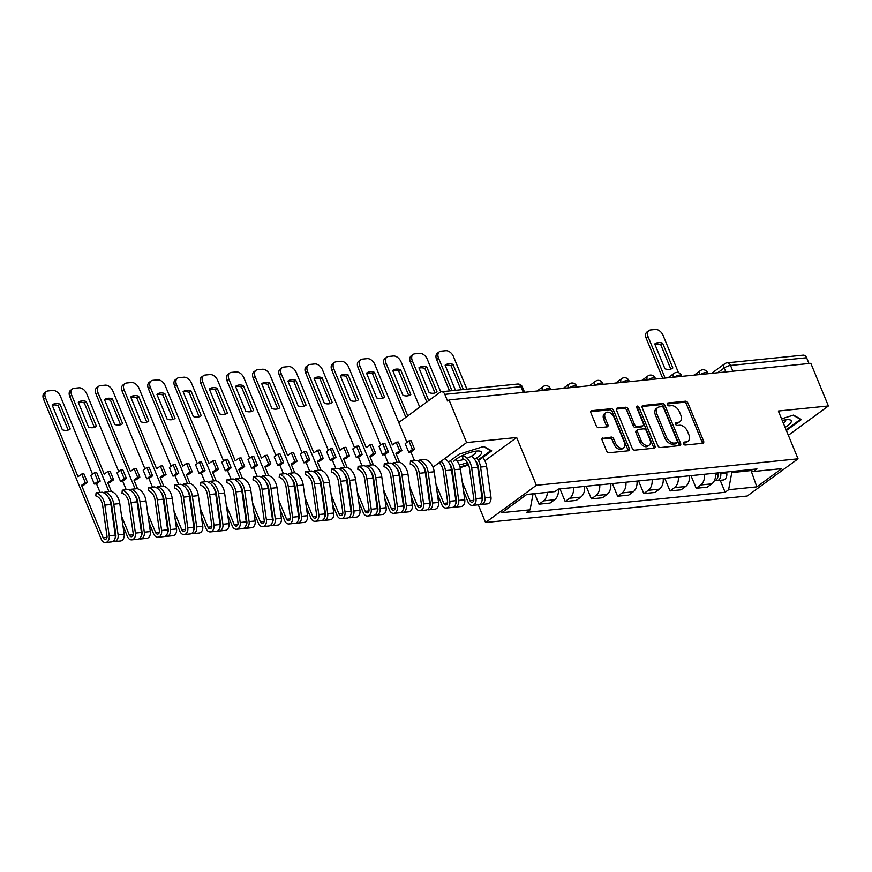<?xml version="1.0" encoding="UTF-8"?>
<svg xmlns="http://www.w3.org/2000/svg" width="872" height="872" viewBox="0 0 872 872"><rect width="100%" height="100%" fill="white"/><g stroke="black" fill="none" stroke-linecap="round" stroke-linejoin="round"><path stroke-width="1.31" d="M683.506 443.685A1.657 1.068 53.8 0 0 685.272 445.036L702.788 443.27A2.365 1.526 53.8 0 0 703.312 443.074A2.365 1.526 53.8 0 0 703.562 440.992L687.964 403.137A2.365 1.526 53.8 0 0 685.447 401.207L667.93 402.973A1.657 1.068 53.8 0 0 667.56 403.115A1.657 1.068 53.8 0 0 667.385 404.564A1.657 1.068 53.8 0 0 669.14 405.916L671.407 405.687A7.565 4.894 53.8 0 1 679.462 411.889L680.76 415.039A7.565 4.894 53.8 0 1 679.953 421.677A7.565 4.894 53.8 0 1 678.263 422.31L675.996 422.538A1.657 1.068 53.8 0 0 675.626 422.669A1.657 1.068 53.8 0 0 675.44 424.119A1.657 1.068 53.8 0 0 677.206 425.482L679.473 425.253A7.565 4.894 53.8 0 1 687.518 431.444L688.826 434.605A7.565 4.894 53.8 0 1 688.008 441.232A7.565 4.894 53.8 0 1 686.318 441.864L684.051 442.093A1.657 1.068 53.8 0 0 683.681 442.235A1.657 1.068 53.8 0 0 683.506 443.685M602.955 437.918A2.365 1.526 53.8 0 0 602.421 438.115A2.365 1.526 53.8 0 0 602.171 440.197L606.541 450.813A2.365 1.526 53.8 0 0 609.059 452.753L628.516 450.78A2.365 1.526 53.8 0 0 629.039 450.584A2.365 1.526 53.8 0 0 629.301 448.513L613.692 410.658A2.365 1.526 53.8 0 0 611.174 408.717L591.728 410.69A2.365 1.526 53.8 0 0 591.194 410.886A2.365 1.526 53.8 0 0 590.943 412.957L596.23 425.787A2.365 1.526 53.8 0 0 598.748 427.716L607.076 426.877A2.365 1.526 53.8 0 0 607.599 426.68A2.365 1.526 53.8 0 0 607.849 424.61L605.233 418.244A6.322 4.088 53.8 0 1 605.909 412.696A6.322 4.088 53.8 0 1 614.052 417.35L624.319 442.278A6.322 4.088 53.8 0 1 623.644 447.827A6.322 4.088 53.8 0 1 615.501 443.172L613.79 439.019A2.365 1.526 53.8 0 0 611.272 437.079L602.072 438.562M536.367 485.29L516.671 437.504L466.629 442.573L449.047 399.932L810.829 363.33L828.4 405.971L778.347 411.028L798.043 458.814L536.367 485.29L485.551 522.492L747.228 496.015L798.043 458.814M657.815 445.625A2.365 1.526 53.8 0 0 660.333 447.565L679.789 445.592A2.365 1.526 53.8 0 0 680.313 445.396A2.365 1.526 53.8 0 0 680.563 443.325L664.965 405.469A2.365 1.526 53.8 0 0 662.448 403.529L642.991 405.502A2.365 1.526 53.8 0 0 642.468 405.698A2.365 1.526 53.8 0 0 642.217 407.769L657.815 445.625M654.153 448.186L634.696 450.159A2.365 1.526 53.8 0 1 632.178 448.219L616.58 410.363A2.365 1.526 53.8 0 1 616.831 408.292A2.365 1.526 53.8 0 1 617.365 408.096L625.682 407.246A2.365 1.526 53.8 0 1 628.2 409.186L634.533 424.533A2.365 1.526 53.8 0 0 637.04 426.473L642.566 425.918A2.365 1.526 53.8 0 0 643.1 425.721A2.365 1.526 53.8 0 0 643.351 423.65L636.756 407.66A1.657 1.068 53.8 0 1 636.942 406.21A1.657 1.068 53.8 0 1 639.067 407.431L654.927 445.919A2.365 1.526 53.8 0 1 654.676 447.99A2.365 1.526 53.8 0 1 654.153 448.186M478.259 504.79L485.551 522.492M426.168 478.728L426.8 478.663M452.372 476.068L453.004 476.003M449.047 399.932L447.565 401.022L444.829 394.373A4.818 3.433 -95.8 0 0 441.385 391.757A4.818 3.433 -95.8 0 0 440.098 392.258L398.766 422.517M466.629 442.573L432.992 467.196M425.907 472.373L425.329 472.798M732.894 371.21L730.518 365.466A4.818 3.433 84.2 0 0 727.074 362.85L803.156 355.155A4.818 3.433 84.2 0 1 806.611 357.771L730.518 365.466A4.818 1.308 157.6 0 0 724.196 367.984L717.678 372.758M808.976 363.515L806.611 357.771M788.343 435.292L828.4 405.971M704.5 474.259A11.074 7.892 84.2 0 1 700.707 484.963L711.792 483.84A11.074 7.892 -95.8 0 0 715.585 473.136M711.792 483.84L707.279 487.154L696.194 488.276L690.984 475.632M700.707 484.963L696.194 488.276M664.78 478.281L669.99 490.925L681.076 489.802L685.599 486.5A11.074 7.892 -95.8 0 0 689.381 475.785M678.296 476.908A11.074 7.892 84.2 0 1 674.514 487.622L669.99 490.925M638.577 480.93L643.787 493.574L654.872 492.451L659.396 489.148A11.074 7.892 -95.8 0 0 663.178 478.445M652.093 479.556A11.074 7.892 84.2 0 1 648.31 490.271L643.787 493.574M612.373 483.579L617.594 496.223L628.679 495.111L633.192 491.797A11.074 7.892 -95.8 0 0 636.985 481.093M625.9 482.216A11.074 7.892 84.2 0 1 622.107 492.92L617.594 496.223M586.18 486.227L591.39 498.882L602.476 497.759L606.988 494.446A11.074 7.892 -95.8 0 0 610.782 483.742M599.696 484.865A11.074 7.892 84.2 0 1 595.903 495.569L591.39 498.882M559.977 488.887L565.187 501.531L576.272 500.408L580.796 497.105A11.074 7.892 -95.8 0 0 584.578 486.391M573.493 487.513A11.074 7.892 84.2 0 1 569.71 498.217L565.187 501.531M534.645 493.639L538.983 504.18L550.068 503.057L554.592 499.754A11.074 7.892 -95.8 0 0 558.385 489.094M547.365 492.353A11.074 7.892 84.2 0 1 543.507 500.877L538.983 504.18M731.346 471.545L731.782 472.613L751.304 470.509M750.977 470.368L756.831 486.859L728.611 489.715L731.782 472.613M749.506 469.703L753.506 471.501L781.715 468.646L756.831 486.859M533.054 493.803L530.089 509.804L526.612 512.355L725.133 492.266L728.611 489.715M530.089 509.804L501.88 512.66L526.764 494.435L554.984 491.579L558.462 489.039L756.983 468.951L753.506 471.501M786.381 430.528L801.423 419.519L793.466 415.116L781.574 418.854M516.671 437.504L484.897 460.776M478.434 460.58L491.71 450.857L483.764 446.453L459.293 454.138L448.459 462.073M451.565 470.368L452.176 470.172M460.154 467.665L468.602 465.016M720.207 480.309L725.133 492.266M683.365 443.096L684.836 442.943A7.565 4.894 53.8 0 0 686.537 442.322L688.008 441.232M679.953 421.677L678.471 422.757A7.565 4.894 53.8 0 1 676.781 423.389L675.299 423.541M702.287 443.314A2.365 1.526 53.8 0 0 702.08 442.082L686.482 404.227A2.365 1.526 53.8 0 0 683.964 402.286L667.233 403.976M679.288 445.647A2.365 1.526 53.8 0 0 679.081 444.404L663.483 406.548A2.365 1.526 53.8 0 0 660.965 404.619L642.01 406.526M676.759 442.834A1.657 1.068 53.8 0 0 677.13 442.693A1.657 1.068 53.8 0 0 677.304 441.243L663.614 408.009A1.657 1.068 53.8 0 0 661.848 406.657L659.461 406.897A7.565 4.894 53.8 0 0 657.761 407.529A7.565 4.894 53.8 0 0 656.954 414.167L666.317 436.872A7.565 4.894 53.8 0 0 674.372 443.074L676.759 442.834L675.277 443.913A1.657 1.068 53.8 0 0 675.647 443.783A1.657 1.068 53.8 0 0 675.887 443.467M657.761 407.529L656.289 408.608A7.565 4.894 53.8 0 0 655.472 415.246L656.954 414.167M675.277 443.913L672.89 444.153A7.565 4.894 53.8 0 1 664.835 437.962L655.472 415.246M616.384 409.121L624.199 408.336L625.682 407.246M643.1 425.721L641.618 426.8A2.365 1.526 53.8 0 1 641.084 426.997L635.557 427.563A2.365 1.526 53.8 0 1 633.05 425.623L626.717 410.265A2.365 1.526 53.8 0 0 624.199 408.336M653.651 448.241A2.365 1.526 53.8 0 0 653.455 446.998L637.585 408.51A1.657 1.068 53.8 0 0 636.669 407.398M641.094 440.469A6.322 4.088 53.8 0 0 649.237 445.123A6.322 4.088 53.8 0 0 649.913 439.575L646.294 430.801A2.365 1.526 53.8 0 0 643.776 428.861L638.26 429.416A2.365 1.526 53.8 0 0 637.726 429.613A2.365 1.526 53.8 0 0 637.476 431.695L641.094 440.469L639.612 441.559A6.322 4.088 53.8 0 0 647.754 446.213L649.237 445.123M637.726 429.613L636.244 430.703A2.365 1.526 53.8 0 0 635.993 432.774L637.476 431.695M639.612 441.559L635.993 432.774M623.644 447.827L622.161 448.906A6.322 4.088 53.8 0 1 614.019 444.251L612.308 440.098A2.365 1.526 53.8 0 0 609.79 438.158L601.974 438.954M605.909 412.696L604.427 413.786A6.322 4.088 53.8 0 0 603.751 419.334L605.233 418.244M606.574 426.931A2.365 1.526 53.8 0 0 606.367 425.689L603.751 419.334M628.014 450.835A2.365 1.526 53.8 0 0 627.818 449.592L612.209 411.737A2.365 1.526 53.8 0 0 609.692 409.796L590.747 411.715M717.689 472.929L717.863 474.161A6.017 4.295 84.2 0 1 714.244 480.919L714.244 480.919M672.846 367.995L662.622 343.187A15.042 9.734 53.8 0 0 654.905 343.851A15.042 9.734 53.8 0 0 654.73 343.982L664.955 368.802A15.042 9.734 53.8 0 0 672.683 368.137A15.042 9.734 53.8 0 0 672.846 367.995L672.497 368.257M678.449 372.66L663.091 335.415A7.227 4.676 53.8 0 0 655.406 329.496L650.534 329.987A7.227 4.676 53.8 0 0 648.921 330.586A7.227 4.676 53.8 0 0 648.147 336.93L665.107 378.077M718.321 472.864L718.528 474.27A2.889 2.06 84.2 0 1 717.776 477.017M720.544 472.635L720.719 473.878A6.017 4.295 84.2 0 1 717.1 480.625A6.017 4.295 84.2 0 1 715.639 480.428M726.594 472.025L726.768 473.256A6.017 4.295 84.2 0 1 723.15 480.014L717.1 480.625M670.786 369.085L660.693 344.593A15.042 9.734 53.8 0 0 654.861 344.309M662.698 378.317L646.217 338.336A7.227 4.676 -126.2 0 1 646.991 332.003L648.921 330.586M660.693 344.593L662.622 343.187M785.083 427.378A15.652 4.24 157.6 0 0 791.046 422.288A15.652 4.24 157.6 0 0 788.626 419.661A15.652 4.24 157.6 0 0 782.249 420.489M783.416 423.323A10.715 2.899 157.6 0 0 785.509 421.165A10.715 2.899 157.6 0 0 785.639 420.151A10.715 2.899 157.6 0 0 785.421 419.846M793.084 415.236L800.485 419.334L786.108 429.852M474.51 459.217A15.652 4.24 157.6 0 0 481.344 453.625A15.652 4.24 157.6 0 0 478.924 450.998A15.652 4.24 157.6 0 0 465.463 454.192A15.652 4.24 157.6 0 0 453.647 461.408M467.12 458.269A10.715 2.899 157.6 0 0 475.796 452.503A10.715 2.899 157.6 0 0 475.938 451.489A10.715 2.899 157.6 0 0 475.709 451.184M483.382 446.573L490.773 450.671L478.074 459.969M468.34 464.395L460.002 467.011M452.067 469.507L451.467 469.692M459.337 464.885A15.652 4.24 157.6 0 0 467.359 462.563M456.514 460.089A10.715 2.899 157.6 0 0 464.068 459.37M462.683 389.599A15.042 9.734 53.8 0 0 463.065 389.337A15.042 9.734 53.8 0 0 463.239 389.206L453.015 364.387A15.042 9.734 53.8 0 0 445.298 365.063A15.042 9.734 53.8 0 0 445.123 365.194L455.348 390.013A15.042 9.734 53.8 0 0 456.176 390.264M466.902 389.174L453.484 356.626A7.227 4.676 53.8 0 0 445.799 350.708L440.927 351.198A7.227 4.676 53.8 0 0 439.314 351.798A7.227 4.676 53.8 0 0 438.54 358.141L451.958 390.689M460.972 389.773L451.086 365.804A15.042 9.734 53.8 0 0 445.254 365.521M449.549 390.928L436.61 359.547A7.227 4.676 -126.2 0 1 437.384 353.204L439.314 351.798M451.086 365.804L453.015 364.387M462.215 481.791L470.008 500.702A2.889 2.06 -95.8 0 0 472.079 502.272A2.889 2.06 -95.8 0 0 473.812 499.035L469.474 468.373A11.314 8.066 -95.8 0 0 462.596 458.759L462.901 455.707A14.443 10.3 84.2 0 1 471.665 467.981L476.014 498.631A6.017 4.295 84.2 0 1 472.395 505.389A6.017 4.295 84.2 0 1 468.079 502.108L463.523 491.056M471.36 456.198A14.443 10.3 84.2 0 1 477.714 467.37L482.063 498.021A6.017 4.295 84.2 0 1 478.434 504.779L472.395 505.389M437.046 391.855L426.811 367.047A15.042 9.734 53.8 0 0 419.094 367.712A15.042 9.734 53.8 0 0 418.92 367.842L429.144 392.662A15.042 9.734 53.8 0 0 436.872 391.997A15.042 9.734 53.8 0 0 437.046 391.855L436.687 392.117M480.799 489.094L481.769 491.47M440.742 391.91L427.291 359.275A7.227 4.676 53.8 0 0 419.596 353.356L414.723 353.847A7.227 4.676 53.8 0 0 413.11 354.446A7.227 4.676 53.8 0 0 412.336 360.79L428.741 400.575M475.295 460.383A11.314 8.066 84.2 0 1 478.368 467.479L482.717 498.13A2.889 2.06 84.2 0 1 481.965 500.877M476.592 457.964A14.443 10.3 84.2 0 1 480.57 467.076L484.919 497.738A6.017 4.295 84.2 0 1 481.29 504.485A6.017 4.295 84.2 0 1 479.829 504.288M482.717 457.44A14.443 10.3 84.2 0 1 486.62 466.466L490.958 497.116A6.017 4.295 84.2 0 1 487.339 503.874L481.29 504.485M434.986 392.945L424.893 368.453A15.042 9.734 53.8 0 0 419.05 368.169M426.811 401.992L410.418 362.196A7.227 4.676 -126.2 0 1 411.181 355.863L413.11 354.446M424.893 368.453L426.811 367.047M436.011 484.44L443.804 503.351A2.889 2.06 -95.8 0 0 445.875 504.921A2.889 2.06 -95.8 0 0 447.608 501.683L443.27 471.033A11.314 8.066 -95.8 0 0 439.008 462.792M444.742 458.596A14.443 10.3 84.2 0 1 451.511 470.019L455.86 500.67A6.017 4.295 84.2 0 1 452.241 507.428L446.192 508.038A6.017 4.295 84.2 0 1 441.875 504.757L437.33 493.716M441.188 461.19A14.443 10.3 84.2 0 1 445.472 470.629L449.81 501.28A6.017 4.295 84.2 0 1 446.192 508.038M410.843 394.515L400.619 369.695A15.042 9.734 53.8 0 0 392.891 370.36A15.042 9.734 53.8 0 0 392.716 370.491L402.951 395.31A15.042 9.734 53.8 0 0 410.668 394.645A15.042 9.734 53.8 0 0 410.843 394.515L410.494 394.765M454.595 491.743L455.566 494.119M419.737 407.17L401.087 361.924A7.227 4.676 53.8 0 0 393.403 356.005L388.531 356.495A7.227 4.676 53.8 0 0 386.906 357.106A7.227 4.676 53.8 0 0 386.133 363.439L407.769 415.922M449.091 463.032A11.314 8.066 84.2 0 1 452.176 470.128L456.514 500.779A2.889 2.06 84.2 0 1 455.762 503.536M450.41 460.645A14.443 10.3 84.2 0 1 454.367 469.725L458.716 500.386A6.017 4.295 84.2 0 1 455.097 507.133A6.017 4.295 84.2 0 1 453.625 506.937M455.882 459.424A14.443 10.3 84.2 0 1 460.416 469.114L464.765 499.776A6.017 4.295 84.2 0 1 461.135 506.523L455.097 507.133M408.783 395.594L398.689 371.101A15.042 9.734 53.8 0 0 392.858 370.818M405.851 417.339L384.214 364.845A7.227 4.676 -126.2 0 1 384.988 358.512L386.906 357.106M398.689 371.101L400.619 369.695M406.952 442.366L374.884 364.572A7.227 4.676 53.8 0 0 367.199 358.654L362.327 359.155A7.227 4.676 53.8 0 0 360.714 359.755A7.227 4.676 53.8 0 0 359.94 366.087L392.433 444.938L396.139 442.224L399.67 450.802L395.964 453.505L398.155 453.287L401.861 450.573L398.319 442.006L396.139 442.224M408.903 440.938L412.434 449.505L414.625 449.287L411.083 440.72L408.903 440.938L405.197 443.652L408.728 452.219L410.919 452.001L414.462 460.601M409.807 487.088L417.601 506A2.889 2.06 -95.8 0 0 419.672 507.58A2.889 2.06 -95.8 0 0 421.416 504.332L417.067 473.681A11.314 8.066 -95.8 0 0 410.2 464.068L410.494 461.005A14.443 10.3 84.2 0 1 419.269 473.278L423.607 503.94A6.017 4.295 84.2 0 1 419.988 510.687A6.017 4.295 84.2 0 1 415.682 507.417L411.126 496.364M419.988 510.687L426.037 510.076A6.017 4.295 84.2 0 0 429.656 503.318L425.318 472.668A14.443 10.3 84.2 0 0 416.543 460.394L410.494 461.005M384.639 397.163L374.415 372.344A15.042 9.734 53.8 0 0 366.698 373.009A15.042 9.734 53.8 0 0 366.523 373.14L376.748 397.959A15.042 9.734 53.8 0 0 384.465 397.294A15.042 9.734 53.8 0 0 384.639 397.163L384.29 397.425M395.964 453.505L399.572 462.247M428.392 494.402L429.373 496.768M422.887 465.681A11.314 8.066 84.2 0 1 425.972 472.777L430.31 503.438A2.889 2.06 84.2 0 1 429.569 506.185M419.247 461.691L419.399 460.1A14.443 10.3 84.2 0 1 428.174 472.384L432.512 503.035A6.017 4.295 84.2 0 1 428.893 509.793A6.017 4.295 84.2 0 1 427.433 509.586M428.893 509.793L434.932 509.183A6.017 4.295 84.2 0 0 438.562 502.425L434.212 471.774A14.443 10.3 84.2 0 0 425.438 459.49L419.399 460.1M382.579 398.242L372.486 373.75A15.042 9.734 53.8 0 0 366.654 373.467M397.109 462.356L358.011 367.504A7.227 4.676 -126.2 0 1 358.784 361.161L360.714 359.755M414.625 449.287L410.919 452.001M412.434 449.505L408.728 452.219M399.67 450.802L401.861 450.573M372.486 373.75L374.415 372.344M380.748 445.014L348.68 367.232A7.227 4.676 53.8 0 0 340.996 361.313L336.123 361.804A7.227 4.676 53.8 0 0 334.51 362.403A7.227 4.676 53.8 0 0 333.736 368.736L366.24 447.587L369.935 444.884L373.467 453.451L369.772 456.165L371.952 455.936L375.658 453.233L372.126 444.655L369.935 444.884M382.699 443.586L386.242 452.154L388.422 451.936L384.89 443.368L382.699 443.586L379.004 446.3L382.536 454.868L384.716 454.65L388.258 463.25M383.615 489.748L391.408 508.659A2.889 2.06 -95.8 0 0 393.468 510.229A2.889 2.06 -95.8 0 0 395.212 506.981L390.863 476.33A11.314 8.066 -95.8 0 0 383.996 466.716L384.29 463.653A14.443 10.3 84.2 0 1 393.065 475.938L397.414 506.588A6.017 4.295 84.2 0 1 393.784 513.346A6.017 4.295 84.2 0 1 389.479 510.066L384.923 499.013M393.784 513.346L399.834 512.725A6.017 4.295 84.2 0 0 403.453 505.978L399.114 475.316A14.443 10.3 84.2 0 0 390.34 463.043L384.29 463.653M358.436 399.812L348.211 374.993A15.042 9.734 53.8 0 0 340.494 375.658A15.042 9.734 53.8 0 0 340.32 375.799L350.544 400.608A15.042 9.734 53.8 0 0 358.261 399.943A15.042 9.734 53.8 0 0 358.436 399.812L358.087 400.074M369.772 456.165L373.369 464.896M402.188 497.051L403.169 499.416M396.695 468.34A11.314 8.066 84.2 0 1 399.768 475.425L404.118 506.087A2.889 2.06 84.2 0 1 403.365 508.834M393.043 464.34L393.196 462.76A14.443 10.3 84.2 0 1 401.97 475.033L406.308 505.684A6.017 4.295 84.2 0 1 402.69 512.442A6.017 4.295 84.2 0 1 401.229 512.235M402.69 512.442L408.739 511.831A6.017 4.295 84.2 0 0 412.358 505.073L408.02 474.423A14.443 10.3 84.2 0 0 399.245 462.149L393.196 462.76M356.375 400.891L346.282 376.41A15.042 9.734 53.8 0 0 340.451 376.126M370.905 465.016L331.807 370.153A7.227 4.676 -126.2 0 1 332.581 363.809L334.51 362.403M388.422 451.936L384.716 454.65M386.242 452.154L382.536 454.868M373.467 453.451L375.658 453.233M346.282 376.41L348.211 374.993M354.544 447.674L322.487 369.881A7.227 4.676 53.8 0 0 314.792 363.962L309.92 364.452A7.227 4.676 53.8 0 0 308.307 365.052A7.227 4.676 53.8 0 0 307.533 371.396L340.036 450.235L343.742 447.532L347.274 456.1L343.568 458.814L345.748 458.585L349.454 455.882L345.922 447.303L343.742 447.532M356.506 446.235L360.038 454.813L362.218 454.585L358.686 446.017L356.506 446.235L352.8 448.949L356.332 457.517L358.512 457.299L362.065 465.91M357.411 492.397L365.205 511.308A2.889 2.06 -95.8 0 0 367.276 512.878A2.889 2.06 -95.8 0 0 369.009 509.64L364.67 478.979A11.314 8.066 -95.8 0 0 357.793 469.365L358.098 466.302A14.443 10.3 84.2 0 1 366.861 478.586L371.21 509.237A6.017 4.295 84.2 0 1 367.592 515.995A6.017 4.295 84.2 0 1 363.275 512.714L358.719 501.662M367.592 515.995L373.63 515.385A6.017 4.295 84.2 0 0 377.26 508.627L372.911 477.976A14.443 10.3 84.2 0 0 364.136 465.692L358.098 466.302M332.243 402.461L322.008 377.641A15.042 9.734 53.8 0 0 314.291 378.317A15.042 9.734 53.8 0 0 314.116 378.448L324.34 403.267A15.042 9.734 53.8 0 0 332.068 402.592A15.042 9.734 53.8 0 0 332.243 402.461L331.883 402.722M343.568 458.814L347.165 467.545M375.995 499.7L376.966 502.065M370.491 470.989A11.314 8.066 84.2 0 1 373.565 478.085L377.914 508.736A2.889 2.06 84.2 0 1 377.162 511.483M366.84 466.989L366.992 465.408A14.443 10.3 84.2 0 1 375.767 477.682L380.116 508.332A6.017 4.295 84.2 0 1 376.486 515.09A6.017 4.295 84.2 0 1 375.025 514.894M376.486 515.09L382.536 514.48A6.017 4.295 84.2 0 0 386.154 507.722L381.816 477.071A14.443 10.3 84.2 0 0 373.042 464.798L366.992 465.408M330.183 403.551L320.089 379.058A15.042 9.734 53.8 0 0 314.247 378.775M344.713 467.665L305.614 372.802A7.227 4.676 -126.2 0 1 306.377 366.469L308.307 365.052M362.218 454.585L358.512 457.299M360.038 454.813L356.332 457.517M347.274 456.1L349.454 455.882M320.089 379.058L322.008 377.641M328.341 450.323L296.284 372.529A7.227 4.676 53.8 0 0 288.599 366.611L283.727 367.101A7.227 4.676 53.8 0 0 282.103 367.701A7.227 4.676 53.8 0 0 281.329 374.044L313.833 452.895L317.539 450.181L321.07 458.748L317.364 461.462L319.544 461.244L323.25 458.53L319.719 449.963L317.539 450.181M330.303 448.884L333.834 457.462L336.014 457.233L332.483 448.666L330.303 448.884L326.597 451.598L330.128 460.165L332.319 459.947L335.862 468.558M331.207 495.045L339.001 513.957A2.889 2.06 -95.8 0 0 341.072 515.526A2.889 2.06 -95.8 0 0 342.805 512.289L338.467 481.638A11.314 8.066 -95.8 0 0 331.589 472.014L331.894 468.962A14.443 10.3 84.2 0 1 340.669 481.235L345.007 511.886A6.017 4.295 84.2 0 1 341.388 518.644A6.017 4.295 84.2 0 1 337.072 515.363L332.526 504.31M341.388 518.644L347.438 518.033A6.017 4.295 84.2 0 0 351.056 511.275L346.707 480.625A14.443 10.3 84.2 0 0 337.933 468.351L331.894 468.962M306.039 405.12L295.804 380.301A15.042 9.734 53.8 0 0 288.087 380.966A15.042 9.734 53.8 0 0 287.913 381.097L298.148 405.916A15.042 9.734 53.8 0 0 305.865 405.251A15.042 9.734 53.8 0 0 306.039 405.12L305.69 405.371M317.364 461.462L320.961 470.193M349.792 502.348L350.762 504.725M344.287 473.638A11.314 8.066 84.2 0 1 347.372 480.734L351.71 511.384A2.889 2.06 84.2 0 1 350.958 514.131M340.636 469.637L340.788 468.057A14.443 10.3 84.2 0 1 349.563 480.33L353.912 510.992A6.017 4.295 84.2 0 1 350.293 517.739A6.017 4.295 84.2 0 1 348.822 517.543M350.293 517.739L356.332 517.129A6.017 4.295 84.2 0 0 359.962 510.382L355.613 479.72A14.443 10.3 84.2 0 0 346.838 467.447L340.788 468.057M303.979 406.199L293.886 381.707A15.042 9.734 53.8 0 0 288.054 381.424M318.509 470.313L279.411 375.451A7.227 4.676 -126.2 0 1 280.185 369.118L282.103 367.701M336.014 457.233L332.319 459.947M333.834 457.462L330.128 460.165M321.07 458.748L323.25 458.53M293.886 381.707L295.804 380.301M302.148 452.971L270.08 375.178A7.227 4.676 53.8 0 0 262.396 369.259L257.523 369.761A7.227 4.676 53.8 0 0 255.91 370.36A7.227 4.676 53.8 0 0 255.136 376.693L287.629 455.544L291.335 452.83L294.867 461.397L291.161 464.111L293.352 463.893L297.058 461.179L293.515 452.612L291.335 452.83M304.099 451.543L307.631 460.111L309.822 459.893L306.279 451.315L304.099 451.543L300.393 454.247L303.925 462.825L306.116 462.596L309.658 471.207M305.004 497.694L312.797 516.606A2.889 2.06 -95.8 0 0 314.868 518.175A2.889 2.06 -95.8 0 0 316.612 514.938L312.263 484.287A11.314 8.066 -95.8 0 0 305.396 474.673L305.69 471.61A14.443 10.3 84.2 0 1 314.465 483.884L318.803 514.535A6.017 4.295 84.2 0 1 315.184 521.293A6.017 4.295 84.2 0 1 310.879 518.023L306.323 506.97M315.184 521.293L321.234 520.682A6.017 4.295 84.2 0 0 324.853 513.924L320.515 483.273A14.443 10.3 84.2 0 0 311.74 471L305.69 471.61M279.836 407.769L269.612 382.95A15.042 9.734 53.8 0 0 261.883 383.615A15.042 9.734 53.8 0 0 261.72 383.745L271.944 408.565A15.042 9.734 53.8 0 0 279.661 407.9A15.042 9.734 53.8 0 0 279.836 407.769L279.487 408.02M291.161 464.111L294.769 472.853M323.588 505.008L324.569 507.373M318.084 476.286A11.314 8.066 84.2 0 1 321.168 483.382L325.507 514.033A2.889 2.06 84.2 0 1 324.766 516.791M314.443 472.286L314.596 470.706A14.443 10.3 84.2 0 1 323.37 482.99L327.709 513.641A6.017 4.295 84.2 0 1 324.09 520.399A6.017 4.295 84.2 0 1 322.629 520.192M324.09 520.399L330.128 519.777A6.017 4.295 84.2 0 0 333.758 513.03L329.409 482.369A14.443 10.3 84.2 0 0 320.634 470.095L314.596 470.706M277.776 408.848L267.682 384.356A15.042 9.734 53.8 0 0 261.851 384.072M292.305 472.962L253.207 378.099A7.227 4.676 -126.2 0 1 253.981 371.766L255.91 370.36M309.822 459.893L306.116 462.596M307.631 460.111L303.925 462.825M294.867 461.397L297.058 461.179M267.682 384.356L269.612 382.95M275.944 455.62L243.877 377.838A7.227 4.676 53.8 0 0 236.192 371.919L231.32 372.409A7.227 4.676 53.8 0 0 229.707 373.009A7.227 4.676 53.8 0 0 228.933 379.342L261.437 458.192L265.132 455.478L268.663 464.057L264.968 466.76L267.148 466.542L270.854 463.828L267.323 455.26L265.132 455.478M277.896 454.192L281.438 462.76L283.618 462.542L280.086 453.974L277.896 454.192L274.2 456.906L277.732 465.474L279.912 465.256L283.455 473.856M278.811 500.343L286.605 519.254A2.889 2.06 -95.8 0 0 288.665 520.835A2.889 2.06 -95.8 0 0 290.409 517.587L286.06 486.936A11.314 8.066 -95.8 0 0 279.193 477.322L279.487 474.259A14.443 10.3 84.2 0 1 288.261 486.532L292.611 517.194A6.017 4.295 84.2 0 1 288.981 523.941A6.017 4.295 84.2 0 1 284.675 520.671L280.119 509.619M288.981 523.941L295.03 523.331A6.017 4.295 84.2 0 0 298.649 516.584L294.311 485.922A14.443 10.3 84.2 0 0 285.536 473.649L279.487 474.259M253.632 410.418L243.408 385.598A15.042 9.734 53.8 0 0 235.691 386.263A15.042 9.734 53.8 0 0 235.516 386.394L245.74 411.213A15.042 9.734 53.8 0 0 253.458 410.548A15.042 9.734 53.8 0 0 253.632 410.418L253.283 410.679M264.968 466.76L268.565 475.502M297.385 507.657L298.366 510.022M291.891 478.946A11.314 8.066 84.2 0 1 294.965 486.031L299.314 516.693A2.889 2.06 84.2 0 1 298.562 519.44M288.24 474.946L288.392 473.365A14.443 10.3 84.2 0 1 297.167 485.639L301.505 516.289A6.017 4.295 84.2 0 1 297.886 523.047A6.017 4.295 84.2 0 1 296.425 522.84M297.886 523.047L303.936 522.437A6.017 4.295 84.2 0 0 307.554 515.679L303.216 485.028A14.443 10.3 84.2 0 0 294.442 472.744L288.392 473.365M251.572 411.497L241.479 387.005A15.042 9.734 53.8 0 0 235.647 386.732M266.102 475.611L227.003 380.759A7.227 4.676 -126.2 0 1 227.777 374.415L229.707 373.009M283.618 462.542L279.912 465.256M281.438 462.76L277.732 465.474M268.663 464.057L270.854 463.828M241.479 387.005L243.408 385.598M249.741 458.28L217.684 380.486A7.227 4.676 53.8 0 0 209.989 374.568L205.116 375.058A7.227 4.676 53.8 0 0 203.503 375.658A7.227 4.676 53.8 0 0 202.729 382.001L235.233 460.841L238.939 458.138L242.471 466.705L238.765 469.419L240.945 469.191L244.65 466.487L241.119 457.909L238.939 458.138M251.703 456.841L255.234 465.408L257.414 465.19L253.883 456.623L251.703 456.841L247.997 459.555L251.528 468.122L253.708 467.904L257.262 476.515M252.608 503.002L260.401 521.914A2.889 2.06 -95.8 0 0 262.472 523.483A2.889 2.06 -95.8 0 0 264.205 520.235L259.867 489.584A11.314 8.066 -95.8 0 0 252.989 479.971L253.283 476.908A14.443 10.3 84.2 0 1 262.058 489.192L266.407 519.843A6.017 4.295 84.2 0 1 262.788 526.601A6.017 4.295 84.2 0 1 258.472 523.32L253.916 512.267M262.788 526.601L268.827 525.98A6.017 4.295 84.2 0 0 272.456 519.232L268.107 488.571A14.443 10.3 84.2 0 0 259.333 476.297L253.283 476.908M227.439 413.066L217.204 388.247A15.042 9.734 53.8 0 0 209.487 388.923A15.042 9.734 53.8 0 0 209.313 389.054L219.537 413.862A15.042 9.734 53.8 0 0 227.265 413.197A15.042 9.734 53.8 0 0 227.439 413.066L227.08 413.328M238.765 469.419L242.362 478.15M271.192 510.305L272.162 512.671M265.688 481.595A11.314 8.066 84.2 0 1 268.761 488.691L273.11 519.341A2.889 2.06 84.2 0 1 272.358 522.088M262.036 477.594L262.189 476.014A14.443 10.3 84.2 0 1 270.963 488.287L275.312 518.938A6.017 4.295 84.2 0 1 271.683 525.696A6.017 4.295 84.2 0 1 270.222 525.5M271.683 525.696L277.732 525.086A6.017 4.295 84.2 0 0 281.351 518.328L277.013 487.677A14.443 10.3 84.2 0 0 268.238 475.404L262.189 476.014M225.379 414.146L215.286 389.664A15.042 9.734 53.8 0 0 209.444 389.381M239.909 478.27L200.811 383.408A7.227 4.676 -126.2 0 1 201.574 377.064L203.503 375.658M257.414 465.19L253.708 467.904M255.234 465.408L251.528 468.122M242.471 466.705L244.65 466.487M215.286 389.664L217.204 388.247M223.537 460.928L191.48 383.135A7.227 4.676 53.8 0 0 183.796 377.216L178.924 377.707A7.227 4.676 53.8 0 0 177.299 378.306A7.227 4.676 53.8 0 0 176.525 384.65L209.029 463.501L212.735 460.787L216.267 469.354L212.561 472.068L214.741 471.85L218.447 469.136L214.915 460.569L212.735 460.787M225.499 459.49L229.031 468.068L231.211 467.839L227.679 459.272L225.499 459.49L221.793 462.204L225.325 470.771L227.505 470.553L231.058 479.164M226.404 505.651L234.197 524.562A2.889 2.06 -95.8 0 0 236.268 526.132A2.889 2.06 -95.8 0 0 238.002 522.895L233.663 492.233A11.314 8.066 -95.8 0 0 226.785 482.619L227.091 479.567A14.443 10.3 84.2 0 1 235.865 491.841L240.203 522.492A6.017 4.295 84.2 0 1 236.585 529.25A6.017 4.295 84.2 0 1 232.268 525.969L227.723 514.916M236.585 529.25L242.634 528.639A6.017 4.295 84.2 0 0 246.253 521.881L241.904 491.23A14.443 10.3 84.2 0 0 233.129 478.946L227.091 479.567M201.236 415.715L191.001 390.907A15.042 9.734 53.8 0 0 183.284 391.572A15.042 9.734 53.8 0 0 183.109 391.702L193.344 416.522A15.042 9.734 53.8 0 0 201.061 415.857A15.042 9.734 53.8 0 0 201.236 415.715L200.887 415.977M212.561 472.068L216.158 480.799M244.988 512.954L245.959 515.33M239.484 484.243A11.314 8.066 84.2 0 1 242.569 491.339L246.907 521.99A2.889 2.06 84.2 0 1 246.155 524.737M235.832 480.243L235.985 478.663A14.443 10.3 84.2 0 1 244.76 490.936L249.109 521.598A6.017 4.295 84.2 0 1 245.479 528.345A6.017 4.295 84.2 0 1 244.018 528.149M245.479 528.345L251.528 527.734A6.017 4.295 84.2 0 0 255.158 520.976L250.809 490.326A14.443 10.3 84.2 0 0 242.035 478.052L235.985 478.663M199.176 416.805L189.082 392.313A15.042 9.734 53.8 0 0 183.251 392.029M213.705 480.919L174.607 386.056A7.227 4.676 -126.2 0 1 175.381 379.723L177.299 378.306M231.211 467.839L227.505 470.553M229.031 468.068L225.325 470.771M216.267 469.354L218.447 469.136M189.082 392.313L191.001 390.907M197.345 463.577L165.277 385.784A7.227 4.676 53.8 0 0 157.592 379.865L152.72 380.356A7.227 4.676 53.8 0 0 151.107 380.966A7.227 4.676 53.8 0 0 150.333 387.299L182.826 466.149L186.532 463.435L190.063 472.003L186.357 474.717L188.548 474.499L192.243 471.785L188.712 463.217L186.532 463.435M199.296 462.149L202.827 470.717L205.018 470.499L201.476 461.92L199.296 462.149L195.59 464.852L199.121 473.431L201.312 473.202L204.855 481.813M200.2 508.3L207.994 527.211A2.889 2.06 -95.8 0 0 210.065 528.781A2.889 2.06 -95.8 0 0 211.809 525.543L207.46 494.893A11.314 8.066 -95.8 0 0 200.593 485.268L200.887 482.216A14.443 10.3 84.2 0 1 209.662 494.489L214 525.14A6.017 4.295 84.2 0 1 210.381 531.898A6.017 4.295 84.2 0 1 206.075 528.617L201.519 517.576M210.381 531.898L216.43 531.288A6.017 4.295 84.2 0 0 220.049 524.53L215.711 493.879A14.443 10.3 84.2 0 0 206.936 481.606L200.887 482.216M175.032 418.375L164.808 393.555A15.042 9.734 53.8 0 0 157.08 394.22A15.042 9.734 53.8 0 0 156.916 394.351L167.141 419.17A15.042 9.734 53.8 0 0 174.858 418.506A15.042 9.734 53.8 0 0 175.032 418.375L174.683 418.625M186.357 474.717L189.965 483.448M218.785 515.603L219.766 517.979M213.28 486.892A11.314 8.066 84.2 0 1 216.365 493.988L220.703 524.639A2.889 2.06 84.2 0 1 219.962 527.397M209.64 482.892L209.792 481.311A14.443 10.3 84.2 0 1 218.567 493.585L222.905 524.246A6.017 4.295 84.2 0 1 219.286 530.994A6.017 4.295 84.2 0 1 217.826 530.797M219.286 530.994L225.325 530.383A6.017 4.295 84.2 0 0 228.955 523.636L224.605 492.974A14.443 10.3 84.2 0 0 215.831 480.701L209.792 481.311M172.972 419.454L162.879 394.962A15.042 9.734 53.8 0 0 157.047 394.678M187.502 483.568L148.404 388.705A7.227 4.676 -126.2 0 1 149.177 382.372L151.107 380.966M205.018 470.499L201.312 473.202M202.827 470.717L199.121 473.431M190.063 472.003L192.243 471.785M162.879 394.962L164.808 393.555M171.141 466.226L139.073 388.432A7.227 4.676 53.8 0 0 131.389 382.514L126.516 383.015A7.227 4.676 53.8 0 0 124.903 383.615A7.227 4.676 53.8 0 0 124.129 389.948L156.633 468.798L160.328 466.084L163.86 474.662L160.165 477.365L162.345 477.148L166.051 474.433L162.519 465.866L160.328 466.084M173.092 464.798L176.624 473.365L178.815 473.147L175.283 464.569L173.092 464.798L169.397 467.512L172.929 476.079L175.109 475.861L178.651 484.461M174.008 510.948L181.801 529.86A2.889 2.06 -95.8 0 0 183.861 531.44A2.889 2.06 -95.8 0 0 185.605 528.192L181.256 497.541A11.314 8.066 -95.8 0 0 174.389 487.928L174.683 484.865A14.443 10.3 84.2 0 1 183.458 497.138L187.807 527.8A6.017 4.295 84.2 0 1 184.177 534.547A6.017 4.295 84.2 0 1 179.872 531.277L175.316 520.224M184.177 534.547L190.227 533.937A6.017 4.295 84.2 0 0 193.846 527.178L189.507 496.528A14.443 10.3 84.2 0 0 180.733 484.254L174.683 484.865M148.829 421.023L138.604 396.204A15.042 9.734 53.8 0 0 130.887 396.869A15.042 9.734 53.8 0 0 130.713 397L140.937 421.819A15.042 9.734 53.8 0 0 148.654 421.154A15.042 9.734 53.8 0 0 148.829 421.023L148.48 421.285M160.165 477.365L163.762 486.107M192.581 518.262L193.562 520.628M187.088 489.541A11.314 8.066 84.2 0 1 190.161 496.637L194.511 527.298A2.889 2.06 84.2 0 1 193.758 530.045M183.436 485.551L183.589 483.96A14.443 10.3 84.2 0 1 192.363 496.244L196.701 526.895A6.017 4.295 84.2 0 1 193.083 533.653A6.017 4.295 84.2 0 1 191.622 533.446M193.083 533.653L199.132 533.032A6.017 4.295 84.2 0 0 202.751 526.285L198.413 495.634A14.443 10.3 84.2 0 0 189.638 483.35L183.589 483.96M146.769 422.103L136.675 397.61A15.042 9.734 53.8 0 0 130.844 397.327M161.298 486.216L122.2 391.365A7.227 4.676 -126.2 0 1 122.974 385.021L124.903 383.615M178.815 473.147L175.109 475.861M176.624 473.365L172.929 476.079M163.86 474.662L166.051 474.433M136.675 397.61L138.604 396.204M144.937 468.874L112.88 391.092A7.227 4.676 53.8 0 0 105.185 385.173L100.313 385.664A7.227 4.676 53.8 0 0 98.7 386.263A7.227 4.676 53.8 0 0 97.926 392.596L130.429 471.447L134.135 468.733L137.667 477.311L133.961 480.025L136.141 479.796L139.847 477.082L136.315 468.515L134.135 468.733M146.899 467.447L150.431 476.014L152.611 475.796L149.079 467.228L146.899 467.447L143.193 470.161L146.725 478.728L148.905 478.51L152.458 487.11M147.804 513.608L155.598 532.52A2.889 2.06 -95.8 0 0 157.669 534.089A2.889 2.06 -95.8 0 0 159.402 530.841L155.063 500.19A11.314 8.066 -95.8 0 0 148.185 490.576L148.48 487.513A14.443 10.3 84.2 0 1 157.254 499.787L161.603 530.448A6.017 4.295 84.2 0 1 157.985 537.196A6.017 4.295 84.2 0 1 153.668 533.926L149.112 522.873M157.985 537.196L164.023 536.585A6.017 4.295 84.2 0 0 167.653 529.838L163.304 499.176A14.443 10.3 84.2 0 0 154.529 486.903L148.48 487.513M122.636 423.672L112.401 398.853A15.042 9.734 53.8 0 0 104.684 399.518A15.042 9.734 53.8 0 0 104.509 399.659L114.733 424.468A15.042 9.734 53.8 0 0 122.462 423.803A15.042 9.734 53.8 0 0 122.636 423.672L122.276 423.934M133.961 480.025L137.558 488.756M166.389 520.911L167.359 523.276M160.884 492.2A11.314 8.066 84.2 0 1 163.958 499.285L168.307 529.947A2.889 2.06 84.2 0 1 167.555 532.694M157.233 488.2L157.385 486.62A14.443 10.3 84.2 0 1 166.16 498.893L170.509 529.544A6.017 4.295 84.2 0 1 166.879 536.302A6.017 4.295 84.2 0 1 165.418 536.095M166.879 536.302L172.929 535.691A6.017 4.295 84.2 0 0 176.547 528.933L172.209 498.283A14.443 10.3 84.2 0 0 163.435 485.998L157.385 486.62M120.576 424.751L110.482 400.27A15.042 9.734 53.8 0 0 104.64 399.986M135.106 488.865L96.007 394.013A7.227 4.676 -126.2 0 1 96.77 387.669L98.7 386.263M152.611 475.796L148.905 478.51M150.431 476.014L146.725 478.728M137.667 477.311L139.847 477.082M110.482 400.27L112.401 398.853M118.734 471.534L86.677 393.741A7.227 4.676 53.8 0 0 78.992 387.822L74.12 388.313A7.227 4.676 53.8 0 0 72.496 388.912A7.227 4.676 53.8 0 0 71.722 395.256L104.226 474.096L107.932 471.392L111.463 479.96L107.757 482.674L109.937 482.445L113.643 479.742L110.112 471.163L107.932 471.392M120.696 470.095L124.227 478.663L126.407 478.445L122.876 469.877L120.696 470.095L116.99 472.809L120.521 481.377L122.701 481.159L126.255 489.77M121.6 516.257L129.394 535.168A2.889 2.06 -95.8 0 0 131.465 536.738A2.889 2.06 -95.8 0 0 133.198 533.5L128.86 502.839A11.314 8.066 -95.8 0 0 121.982 493.225L122.287 490.162A14.443 10.3 84.2 0 1 131.062 502.446L135.4 533.097A6.017 4.295 84.2 0 1 131.781 539.855A6.017 4.295 84.2 0 1 127.465 536.574L122.919 525.522M131.781 539.855L137.831 539.245A6.017 4.295 84.2 0 0 141.449 532.487L137.1 501.836A14.443 10.3 84.2 0 0 128.326 489.552L122.287 490.162M96.432 426.321L86.197 401.502A15.042 9.734 53.8 0 0 78.48 402.177A15.042 9.734 53.8 0 0 78.306 402.308L88.541 427.127A15.042 9.734 53.8 0 0 96.258 426.452A15.042 9.734 53.8 0 0 96.432 426.321L96.084 426.582M107.757 482.674L111.354 491.405M140.185 523.56L141.155 525.925M134.68 494.849A11.314 8.066 84.2 0 1 137.765 501.945L142.103 532.596A2.889 2.06 84.2 0 1 141.351 535.343M131.029 490.849L131.181 489.268A14.443 10.3 84.2 0 1 139.956 501.542L144.305 532.192A6.017 4.295 84.2 0 1 140.675 538.951A6.017 4.295 84.2 0 1 139.215 538.754M140.675 538.951L146.725 538.34A6.017 4.295 84.2 0 0 150.355 531.582L146.006 500.931A14.443 10.3 84.2 0 0 137.231 488.658L131.181 489.268M94.372 427.4L84.279 402.918A15.042 9.734 53.8 0 0 78.447 402.635M108.902 491.525L69.804 396.662A7.227 4.676 -126.2 0 1 70.578 390.329L72.496 388.912M126.407 478.445L122.701 481.159M124.227 478.663L120.521 481.377M111.463 479.96L113.643 479.742M84.279 402.918L86.197 401.502M92.541 474.183L60.473 396.389A7.227 4.676 53.8 0 0 52.789 390.471L47.916 390.961A7.227 4.676 53.8 0 0 46.303 391.561A7.227 4.676 53.8 0 0 45.529 397.905L78.022 476.755L81.728 474.041L85.26 482.608L81.554 485.323L83.745 485.105L87.44 482.39L83.908 473.823L81.728 474.041M94.492 472.744L98.024 481.322L100.215 481.093L96.672 472.526L94.492 472.744L90.786 475.458L94.318 484.025L96.509 483.807L100.051 492.418M81.554 485.323L103.19 537.817A2.889 2.06 -95.8 0 0 105.261 539.387A2.889 2.06 -95.8 0 0 107.005 536.149L102.656 505.488A11.314 8.066 -95.8 0 0 95.789 495.874L96.084 492.822A14.443 10.3 84.2 0 1 104.858 505.095L109.196 535.746A6.017 4.295 84.2 0 1 105.577 542.504A6.017 4.295 84.2 0 1 101.272 539.223L43.6 399.311A7.227 4.676 -126.2 0 1 44.374 392.978L46.303 391.561M105.577 542.504L111.627 541.894A6.017 4.295 84.2 0 0 115.246 535.135L110.908 504.485A14.443 10.3 84.2 0 0 102.133 492.211L96.084 492.822M70.229 428.98L60.005 404.161A15.042 9.734 53.8 0 0 52.276 404.826A15.042 9.734 53.8 0 0 52.113 404.957L62.337 429.776A15.042 9.734 53.8 0 0 70.054 429.111A15.042 9.734 53.8 0 0 70.229 428.98L69.88 429.231M113.981 526.208L114.962 528.585M108.477 497.498A11.314 8.066 84.2 0 1 111.561 504.594L115.9 535.245A2.889 2.06 84.2 0 1 115.159 537.991M104.825 493.498L104.989 491.917A14.443 10.3 84.2 0 1 113.763 504.19L118.102 534.852A6.017 4.295 84.2 0 1 114.483 541.599A6.017 4.295 84.2 0 1 113.022 541.403M114.483 541.599L120.521 540.989A6.017 4.295 84.2 0 0 124.151 534.231L119.802 503.58A14.443 10.3 84.2 0 0 111.027 491.307L104.989 491.917M68.169 430.06L58.075 405.567A15.042 9.734 53.8 0 0 52.244 405.284M100.215 481.093L96.509 483.807M98.024 481.322L94.318 484.025M85.26 482.608L87.44 482.39M58.075 405.567L60.005 404.161M725.831 371.93L724.196 367.984A4.818 3.117 53.8 0 1 724.719 363.755L711.574 373.369M569.71 498.217L580.796 497.105M595.903 495.569L606.988 494.446M622.107 492.92L633.192 491.797M648.31 490.271L659.396 489.148M674.514 487.622L685.599 486.5M543.507 500.877L554.592 499.754M707.988 373.739L707.574 372.736A4.818 1.308 157.6 0 0 704.87 372.627A4.818 1.308 157.6 0 0 700.38 374.502M699.638 374.579A4.818 3.117 -126.2 0 1 700.281 370.687L694.221 375.123M681.784 376.388L681.381 375.396A4.818 1.308 157.6 0 0 678.667 375.276A4.818 1.308 157.6 0 0 674.176 377.151M655.581 379.037L655.177 378.045A4.818 1.308 157.6 0 0 652.463 377.925A4.818 1.308 157.6 0 0 647.972 379.81M629.388 381.685L628.974 380.693A4.818 1.308 157.6 0 0 626.27 380.584A4.818 1.308 157.6 0 0 621.78 382.459M603.184 384.345L602.77 383.342A4.818 1.308 157.6 0 0 600.067 383.233A4.818 1.308 157.6 0 0 595.576 385.108M576.981 386.994L576.577 386.002A4.818 1.308 157.6 0 0 573.863 385.882A4.818 1.308 157.6 0 0 569.372 387.757M550.777 389.642L550.374 388.65A4.818 1.308 157.6 0 0 547.66 388.531A4.818 1.308 157.6 0 0 543.169 390.416M673.435 377.227A4.818 3.117 -126.2 0 1 674.078 373.347L668.017 377.783M647.242 379.887A4.818 3.117 -126.2 0 1 647.874 375.995L641.814 380.432M621.038 382.536A4.818 3.117 -126.2 0 1 621.682 378.644L615.621 383.081M594.835 385.184A4.818 3.117 -126.2 0 1 595.478 381.293L589.418 385.729M568.631 387.833A4.818 3.117 -126.2 0 1 569.274 383.942L563.214 388.389M542.428 390.482A4.818 3.117 -126.2 0 1 543.071 386.601L537.01 391.038M523.287 392.422L520.911 386.678L444.829 394.373M524.584 392.291L522.404 387.015A4.818 1.308 157.6 0 0 520.911 386.678A4.818 3.433 84.2 0 0 517.467 384.062L441.385 391.757M684.836 442.943L686.318 441.864M675.375 422.985L675.996 422.538M676.781 423.389L678.263 422.31M667.32 403.42L667.93 402.973M683.964 402.286L685.447 401.207M686.482 404.227L687.964 403.137M702.08 442.082L703.562 440.992M683.441 442.54L684.051 442.093M642.119 406.134L642.991 405.502M660.965 404.619L662.448 403.529M663.483 406.548L664.965 405.469M679.081 444.404L680.563 443.325M664.835 437.962L666.317 436.872M672.89 444.153L674.372 443.074M616.482 408.728L617.365 408.096M626.717 410.265L628.2 409.186M633.05 425.623L634.533 424.533M635.557 427.563L637.04 426.473M641.084 426.997L642.566 425.918M637.585 408.51L639.067 407.431M653.455 446.998L654.927 445.919M609.79 438.158L611.272 437.079M612.308 440.098L613.79 439.019M614.019 444.251L615.501 443.172M606.367 425.689L607.849 424.61M590.845 411.322L591.728 410.69M609.692 409.796L611.174 408.717M612.209 411.737L613.692 410.658M627.818 449.592L629.301 448.513M717.863 474.161L715.661 474.39M718.495 475.556L717.95 475.611M726.768 473.256L720.719 473.878M646.217 338.336L648.147 336.93M436.61 359.547L438.54 358.141M473.79 500.321L470.008 500.702M477.714 467.37L471.665 467.981M482.063 498.021L476.014 498.631M482.685 499.416L482.14 499.471M486.62 466.466L480.57 467.076M490.958 497.116L484.919 497.738M410.418 362.196L412.336 360.79M447.587 502.97L443.804 503.351M451.511 470.019L445.472 470.629M455.86 500.67L449.81 501.28M456.492 502.065L455.936 502.119M460.416 469.114L454.367 469.725M464.765 499.776L458.716 500.386M384.214 364.845L386.133 363.439M421.383 505.618L417.601 506M425.318 472.668L419.269 473.278M429.656 503.318L423.607 503.94M430.288 504.725L429.733 504.779M434.212 471.774L428.174 472.384M438.562 502.425L432.512 503.035M358.011 367.504L359.94 366.087M395.18 508.267L391.408 508.659M399.114 475.316L393.065 475.938M403.453 505.978L397.414 506.588M404.085 507.373L403.54 507.428M408.02 474.423L401.97 475.033M412.358 505.073L406.308 505.684M331.807 370.153L333.736 368.736M368.987 510.927L365.205 511.308M372.911 477.976L366.861 478.586M377.26 508.627L371.21 509.237M377.881 510.022L377.336 510.076M381.816 477.071L375.767 477.682M386.154 507.722L380.116 508.332M305.614 372.802L307.533 371.396M342.783 513.575L339.001 513.957M346.707 480.625L340.669 481.235M351.056 511.275L345.007 511.886M351.688 512.671L351.133 512.725M355.613 479.72L349.563 480.33M359.962 510.382L353.912 510.992M279.411 375.451L281.329 374.044M316.58 516.224L312.797 516.606M320.515 483.273L314.465 483.884M324.853 513.924L318.803 514.535M325.485 515.319L324.929 515.385M329.409 482.369L323.37 482.99M333.758 513.03L327.709 513.641M253.207 378.099L255.136 376.693M290.376 518.873L286.605 519.254M294.311 485.922L288.261 486.532M298.649 516.584L292.611 517.194M299.281 517.979L298.736 518.033M303.216 485.028L297.167 485.639M307.554 515.679L301.505 516.289M227.003 380.759L228.933 379.342M264.183 521.532L260.401 521.914M268.107 488.571L262.058 489.192M272.456 519.232L266.407 519.843M273.078 520.628L272.533 520.682M277.013 487.677L270.963 488.287M281.351 518.328L275.312 518.938M200.811 383.408L202.729 382.001M237.98 524.181L234.197 524.562M241.904 491.23L235.865 491.841M246.253 521.881L240.203 522.492M246.885 523.276L246.329 523.331M250.809 490.326L244.76 490.936M255.158 520.976L249.109 521.598M174.607 386.056L176.525 384.65M211.776 526.83L207.994 527.211M215.711 493.879L209.662 494.489M220.049 524.53L214 525.14M220.681 525.925L220.126 525.98M224.605 492.974L218.567 493.585M228.955 523.636L222.905 524.246M148.404 388.705L150.333 387.299M185.573 529.478L181.801 529.86M189.507 496.528L183.458 497.138M193.846 527.178L187.807 527.8M194.478 528.585L193.933 528.639M198.413 495.634L192.363 496.244M202.751 526.285L196.701 526.895M122.2 391.365L124.129 389.948M159.38 532.127L155.598 532.52M163.304 499.176L157.254 499.787M167.653 529.838L161.603 530.448M168.274 531.233L167.729 531.288M172.209 498.283L166.16 498.893M176.547 528.933L170.509 529.544M96.007 394.013L97.926 392.596M133.176 534.787L129.394 535.168M137.1 501.836L131.062 502.446M141.449 532.487L135.4 533.097M142.082 533.882L141.526 533.937M146.006 500.931L139.956 501.542M150.355 531.582L144.305 532.192M69.804 396.662L71.722 395.256M106.973 537.435L103.19 537.817M110.908 504.485L104.858 505.095M115.246 535.135L109.196 535.746M115.878 536.531L115.322 536.585M119.802 503.58L113.763 504.19M124.151 534.231L118.102 534.852M43.6 399.311L45.529 397.905M707.574 372.736A4.818 4.818 0 0 0 700.281 370.687M681.381 375.396A4.818 4.818 0 0 0 674.078 373.347M655.177 378.045A4.818 4.818 0 0 0 647.874 375.995M628.974 380.693A4.818 4.818 0 0 0 621.682 378.644M602.77 383.342A4.818 4.818 0 0 0 595.478 381.293M576.577 386.002A4.818 4.818 0 0 0 569.274 383.942M550.374 388.65A4.818 4.818 0 0 0 543.071 386.601M522.404 387.015A4.818 4.818 0 0 0 517.467 384.062M727.074 362.85A4.818 4.818 0 0 0 724.719 363.755M675.647 443.783L677.13 442.693"/></g></svg>
